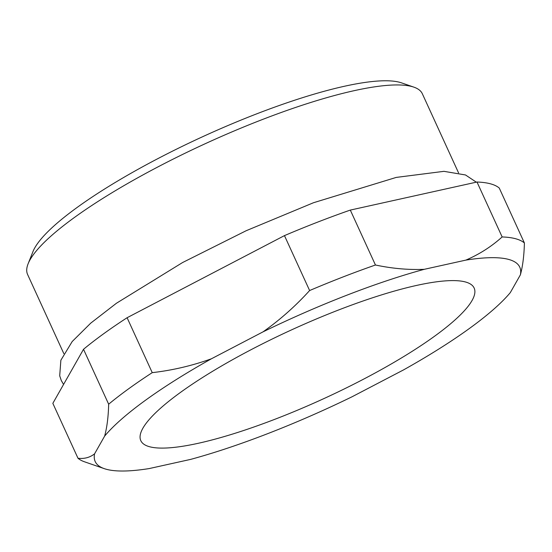 <?xml version="1.0" encoding="UTF-8"?>
<svg xmlns="http://www.w3.org/2000/svg" width="552" height="552" viewBox="0 0 552 552"><rect width="100%" height="100%" fill="white"/><g stroke="black" fill="none" stroke-linecap="round" stroke-linejoin="round"><path stroke-width="0.83" d="M28.111 263.787L32.934 251.664A207.428 42.973 -24.6 0 1 152.228 161.598A207.428 42.973 -24.6 0 1 344.31 86.284A207.428 42.973 -24.6 0 1 401.573 82.883L413.903 87.154A217.074 44.967 155.4 0 0 353.977 90.714A217.074 44.967 155.4 0 0 152.952 169.533A217.074 44.967 155.4 0 0 28.111 263.787A217.074 44.967 155.4 0 0 27.6 274.496L63.811 353.591M458.553 172.866L422.342 93.764A217.074 44.967 155.4 0 0 413.903 87.154M416.415 285.467A183.305 37.971 155.4 0 0 230.405 360.911A183.305 37.971 155.4 0 0 140.808 440.655A183.305 37.971 155.4 0 0 198.541 443.228A183.305 37.971 155.4 0 0 384.558 367.784A183.305 37.971 155.4 0 0 474.147 288.04A183.305 37.971 155.4 0 0 416.415 285.467M309.617 290.538A248.911 51.564 -24.6 0 1 375.45 265.008L350.306 210.084A248.911 51.564 155.4 0 0 284.466 235.614L309.617 290.538C295.534 306.077 280.002 319.856 263.021 331.862L211.409 358.786A233.475 48.369 155.4 0 0 104.638 436.101L94.578 453.827A233.475 48.369 155.4 0 0 104.273 468.648A233.475 48.369 155.4 0 0 149.102 468.586L190.647 459.388A233.475 48.369 155.4 0 0 351.941 396.833L403.546 369.902A233.475 48.369 155.4 0 0 510.317 292.594L520.377 274.868A233.475 48.369 155.4 0 0 465.86 260.109L424.309 269.307A233.475 48.369 155.4 0 0 263.021 331.862M499.256 188.046A248.911 51.564 155.4 0 0 476.997 182.022L502.147 236.946A248.911 51.564 -24.6 0 1 524.4 242.97L499.256 188.046M104.273 468.648L84.553 461.81A248.911 51.564 -24.6 0 1 77.991 458.257L52.84 403.339L83.518 349.285L108.661 404.209A248.911 51.564 -24.6 0 1 152.242 372.648L127.098 317.724A248.911 51.564 155.4 0 0 83.518 349.285M350.306 210.084L476.997 182.022M127.098 317.724L284.466 235.614M502.147 236.946C491.452 246.585 479.357 254.306 465.86 260.109M520.377 274.868C522.758 266.092 524.096 255.466 524.4 242.97M424.309 269.307C408.639 270.011 392.355 268.576 375.45 265.008M94.578 453.827C89.879 457.525 84.352 459.002 77.991 458.257M108.661 404.209C108.358 416.698 107.019 427.331 104.638 436.101M211.409 358.786C192.096 365.728 172.376 370.344 152.242 372.648M476.321 182.174L465.508 174.97L443.939 171.334L396.239 177.413L313.501 202.729L246.157 230.729L182.608 262.524L116.444 303.241L90.735 323.141L72.202 341.529L60.865 360.235L59.699 375.795L61.293 380.528L63.563 384.447"/></g></svg>
